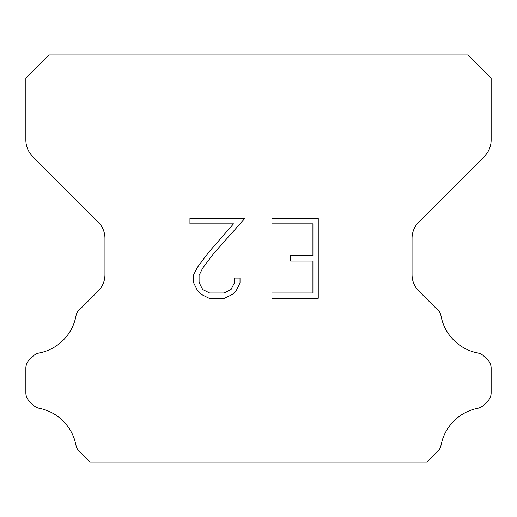 <?xml version="1.0" encoding="UTF-8"?>
<svg xmlns="http://www.w3.org/2000/svg" width="517" height="517" viewBox="0 0 517 517"><rect width="100%" height="100%" fill="white"/><g stroke="black" fill="none" stroke-linecap="round" stroke-linejoin="round"><path stroke-width="0.78" d="M312.934 292.958L312.934 261.04L290.593 261.04L290.593 255.721L312.934 255.721L312.934 223.796L271.942 223.796L271.942 218.478L318.252 218.478L318.252 298.277L271.942 298.277L271.942 292.958L312.934 292.958M240.024 278.043L240.024 282.831L236.23 290.619L232.282 294.49L224.488 298.277L209.159 298.277L201.423 294.432L197.475 290.535L193.629 282.747L193.629 274.85L197.475 267.211L208.745 252.206L233.529 223.796L189.939 223.796L189.939 218.478L244.799 218.478L213.734 253.382L202.67 268.129L199.084 275.406L199.084 282.411L202.561 289.43L209.631 292.958L224.074 292.958L231.086 289.417L234.621 282.411L234.621 278.043L240.024 278.043M467.885 54.931L49.115 54.931L25.85 78.196L25.85 139.997A23.265 23.265 0 0 0 32.661 156.451L98.14 221.922A23.265 23.265 0 0 1 104.951 238.376L104.951 274.669A23.265 23.265 0 0 1 98.14 291.123L80.982 308.274A11.633 11.633 0 0 0 75.941 316.139A46.53 46.53 0 0 1 39.072 353.014A11.633 11.633 0 0 0 33.049 356.213L29.256 360A11.633 11.633 0 0 0 25.85 368.227L25.85 392.823A11.633 11.633 0 0 0 29.256 401.05L33.327 405.121A11.633 11.633 0 0 0 39.298 408.307A46.53 46.53 0 0 1 75.915 444.924A11.633 11.633 0 0 0 80.93 452.718L90.275 462.069L426.725 462.069L436.07 452.718A11.633 11.633 0 0 0 441.085 444.924A46.53 46.53 0 0 1 477.702 408.307A11.633 11.633 0 0 0 483.673 405.121L487.744 401.05A11.633 11.633 0 0 0 491.15 392.823L491.15 368.227A11.633 11.633 0 0 0 487.744 360L483.951 356.213A11.633 11.633 0 0 0 477.928 353.014A46.53 46.53 0 0 1 441.059 316.139A11.633 11.633 0 0 0 436.018 308.274L418.86 291.123A23.265 23.265 0 0 1 412.049 274.669L412.049 238.376A23.265 23.265 0 0 1 418.86 221.922L484.339 156.451A23.265 23.265 0 0 0 491.15 139.997L491.15 78.196L467.885 54.931"/></g></svg>

